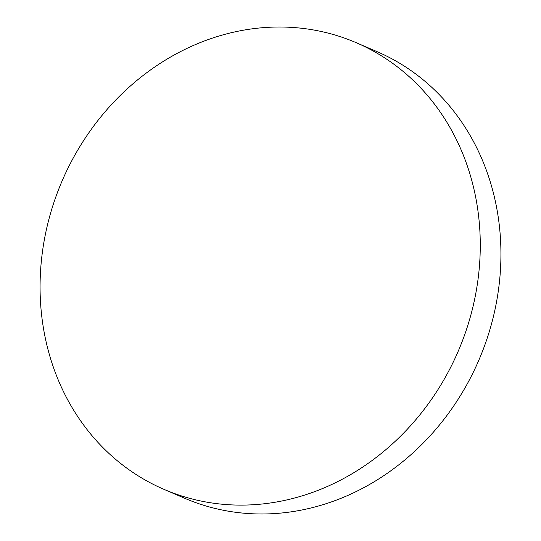<?xml version="1.0" encoding="UTF-8"?>
<svg xmlns="http://www.w3.org/2000/svg" width="541" height="541" viewBox="0 0 541 541"><rect width="100%" height="100%" fill="white"/><g stroke="black" fill="none" stroke-linecap="round" stroke-linejoin="round"><path stroke-width="0.81" d="M328.272 486.068A243.139 215.582 -66.7 0 0 479.759 261.553A243.139 215.582 -66.7 0 0 356.201 42.685A243.139 215.582 -66.7 0 0 192.069 46.053A243.139 215.582 -66.7 0 0 40.582 270.561A243.139 215.582 -66.7 0 0 164.139 489.436A243.139 215.582 -66.7 0 0 328.272 486.068M164.139 489.436L184.799 498.315A243.139 215.582 -66.7 0 0 348.931 494.947A243.139 215.582 -66.7 0 0 500.418 270.439A243.139 215.582 -66.7 0 0 376.861 51.564L356.201 42.685"/></g></svg>
